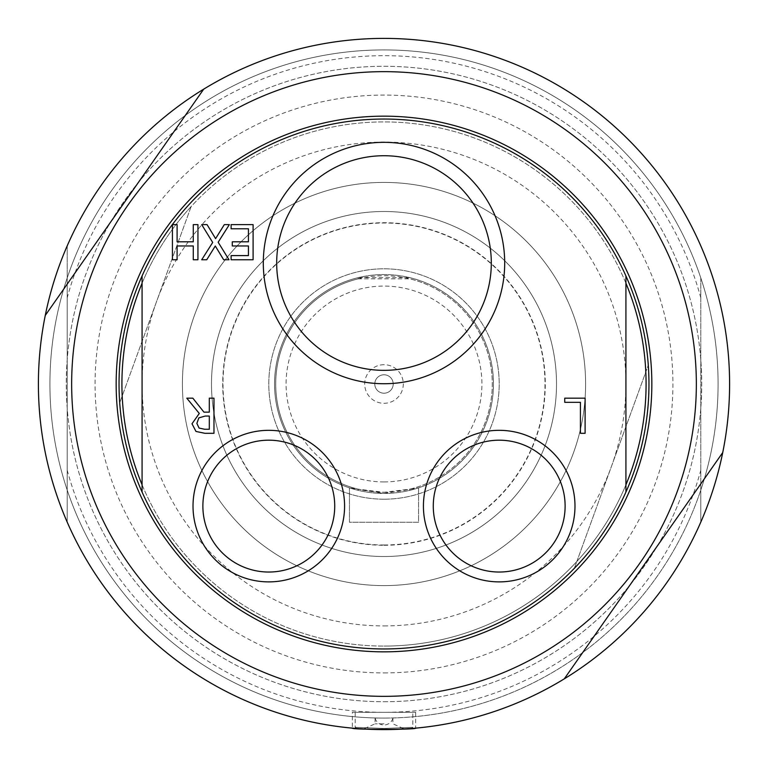 <?xml version="1.0" encoding="UTF-8"?>
<svg xmlns="http://www.w3.org/2000/svg" width="768" height="768" viewBox="0 0 768 768"><rect width="100%" height="100%" fill="white"/><g stroke="black" fill="none" stroke-linecap="round" stroke-linejoin="round"><path stroke-width="0.58" stroke-dasharray="3.84 2.88" d="M172.435 224.621L177.101 224.621L177.101 241.814L193.277 241.814L193.277 224.621L197.942 224.621L197.942 259.757L193.277 259.757L193.277 245.971L177.101 245.971L177.101 259.757L172.435 259.757L172.435 224.621M201.706 224.621L207.062 224.621L215.597 238.627L224.314 224.621L229.354 224.621L218.16 242.218L229.008 259.757L223.661 259.757L215.29 246L206.746 259.757L201.706 259.757L212.698 242.448L201.706 224.621M253.094 224.621L253.094 259.757L231.12 259.757L231.12 255.6L248.429 255.6L248.429 245.971L232.282 245.971L232.282 241.814L248.429 241.814L248.429 228.778L231.12 228.778L231.12 224.621L253.094 224.621M564.739 398.17L585.101 398.17L585.101 433.306L580.426 433.306L580.426 402.326L564.739 402.326L564.739 398.17M196.867 423.398L199.085 428.064L204.662 429.264L209.309 429.264L209.309 416.054L205.21 416.054L198.854 417.878L196.867 423.398M186.787 398.17L192.845 398.17L203.952 412.147L209.309 412.147L209.309 398.17L213.974 398.17L213.974 433.306L204.922 433.306L195.984 431.453L192 423.773L199.286 413.462L186.787 398.17M67.2 277.949A334.08 334.08 0 0 0 67.2 490.051L67.2 245.875L67.2 490.051A334.08 334.08 0 0 0 700.8 490.051A334.08 334.08 0 0 0 700.8 277.949L700.8 490.051A334.08 334.08 0 0 0 700.8 277.939L700.8 277.949A334.08 334.08 0 0 0 67.2 277.949L67.2 277.939A334.08 334.08 0 0 0 67.2 490.051L67.2 277.949A334.08 334.08 0 0 1 700.8 277.949M391.066 729.523L384 729.6A345.6 345.6 0 0 1 67.2 522.115A345.6 345.6 0 0 0 700.8 522.115L700.8 277.939A334.08 334.08 0 0 1 700.8 490.051L700.8 522.115A345.6 345.6 0 0 1 67.2 522.115L67.2 277.939A334.08 334.08 0 0 0 67.2 490.051L67.2 522.115A345.6 345.6 0 0 0 384 729.6L392.093 729.504M389.99 729.542L393.437 729.466M402.374 729.11L393.024 729.485L411.734 728.486L412.8 727.334L384 728.448L355.2 727.334L384 728.448L412.8 727.334L412.8 712.32L355.2 712.32L412.8 712.32M411.523 728.496L409.93 728.621M393.869 729.456L369.792 729.302M369.37 729.293L356.342 728.486M356.429 728.496L358.08 728.621M361.91 728.89L369.485 729.293M373.67 729.446L378.413 729.552M415.68 712.32L415.68 728.141L384 729.6L352.32 728.141L352.32 712.32L415.68 712.32L352.32 712.32M384 723.84L375.072 723.84L384 723.84M67.2 490.051L67.2 490.051A334.08 334.08 0 0 0 384 718.08L375.072 718.061L384 718.061A334.08 334.08 0 0 0 700.8 490.051M384 729.6A345.6 345.6 0 0 0 683.299 211.2A345.6 345.6 0 0 0 84.701 211.2A345.6 345.6 0 0 0 384 729.6A345.6 345.6 0 0 0 700.8 522.115A345.6 345.6 0 0 1 384 729.6A345.6 345.6 0 0 0 683.299 211.2A345.6 345.6 0 0 0 84.701 211.2A345.6 345.6 0 0 0 384 729.6A345.6 345.6 0 0 0 683.299 211.2A345.6 345.6 0 0 0 84.701 211.2A345.6 345.6 0 0 0 384 729.6A345.6 345.6 0 0 0 700.8 522.115A345.6 345.6 0 0 1 67.2 522.115A345.6 345.6 0 0 0 384 729.6M45.274 315.427L203.712 89.146A345.6 345.6 0 0 1 722.726 452.563L564.288 678.845A345.6 345.6 0 0 1 45.274 315.427M191.146 206.534A262.08 262.08 0 0 0 122.198 395.981L191.146 206.534A262.08 262.08 0 0 0 122.198 395.981L191.146 206.534A262.08 262.08 0 0 1 645.802 372.019L576.854 561.466A262.08 262.08 0 0 0 645.802 372.019L648.288 365.194L645.802 372.019A262.08 262.08 0 0 0 191.146 206.534M119.712 402.806L122.198 395.981L119.712 402.806A264.96 264.96 0 0 0 574.368 568.291L645.802 372.019A262.08 262.08 0 0 1 576.854 561.466L574.368 568.291A264.96 264.96 0 0 1 142.08 492.067L142.08 275.933A264.96 264.96 0 0 1 625.92 275.933L625.92 492.067A264.96 264.96 0 0 1 142.08 492.067A264.96 264.96 0 0 0 384 648.96A264.96 264.96 0 0 0 613.459 251.52A264.96 264.96 0 0 0 154.541 251.52A264.96 264.96 0 0 0 384 648.96A264.96 264.96 0 0 0 613.459 251.52A264.96 264.96 0 0 0 154.541 251.52A264.96 264.96 0 0 0 384 648.96A264.96 264.96 0 0 0 613.459 251.52A264.96 264.96 0 0 0 154.541 251.52A264.96 264.96 0 0 0 384 648.96A264.96 264.96 0 0 0 613.459 251.52A264.96 264.96 0 0 0 154.541 251.52A264.96 264.96 0 0 0 384 648.96A264.96 264.96 0 0 0 613.459 251.52A264.96 264.96 0 0 0 154.541 251.52A264.96 264.96 0 0 0 384 648.96A264.96 264.96 0 0 0 625.92 492.067M142.08 484.8A262.08 262.08 0 0 0 384 646.08A262.08 262.08 0 0 1 122.198 395.981A262.08 262.08 0 0 0 576.854 561.466A262.08 262.08 0 0 1 384 646.08A262.08 262.08 0 0 0 625.92 484.8M648.288 365.194A264.96 264.96 0 0 0 193.632 199.709A264.96 264.96 0 0 1 648.288 365.194M625.92 283.2A262.08 262.08 0 0 0 142.08 283.2M276.682 263.04A107.318 107.318 0 0 0 437.654 355.978A107.318 107.318 0 0 0 437.654 170.102A107.318 107.318 0 0 0 276.682 263.04M433.277 506.112A65.923 65.923 0 0 0 532.157 563.203A65.923 65.923 0 0 0 532.157 449.021A65.923 65.923 0 0 0 433.277 506.112M202.877 506.112A65.923 65.923 0 0 0 301.766 563.203A65.923 65.923 0 0 0 301.766 449.021A65.923 65.923 0 0 0 202.877 506.112M409.757 490.368L418.56 487.843L384 493.44L349.44 487.843L358.243 490.368L358.243 489.178L384 492.288L409.757 489.178L409.757 490.368A109.44 109.44 0 0 0 409.757 277.632L409.757 278.822L358.243 278.822L358.243 277.632A109.44 109.44 0 0 0 358.243 490.368M349.44 522.24L349.44 487.843L349.44 522.24L418.56 522.24L418.56 487.843L418.56 522.24L349.44 522.24M409.757 277.632L358.243 277.632M384 492.288A108.288 108.288 0 0 0 477.782 329.856A108.288 108.288 0 0 0 290.218 329.856A108.288 108.288 0 0 0 384 492.288M409.757 489.178A108.288 108.288 0 0 0 409.757 278.822M358.243 278.822A108.288 108.288 0 0 0 358.243 489.178M384 374.784A9.216 9.216 0 0 1 391.978 388.608A9.216 9.216 0 0 1 376.022 388.608A9.216 9.216 0 0 1 384 374.784A9.216 9.216 0 0 1 391.978 388.608A9.216 9.216 0 0 1 376.022 388.608A9.216 9.216 0 0 1 384 374.784M384 364.704A19.296 19.296 0 0 0 367.286 393.648A19.296 19.296 0 0 0 400.714 393.648A19.296 19.296 0 0 0 384 364.704M384 493.44A109.44 109.44 0 0 0 478.781 329.28A109.44 109.44 0 0 0 289.219 329.28A109.44 109.44 0 0 0 384 493.44A109.44 109.44 0 0 0 478.781 329.28A109.44 109.44 0 0 0 289.219 329.28A109.44 109.44 0 0 0 384 493.44M384 481.92A97.92 97.92 0 0 0 468.797 335.04A97.92 97.92 0 0 0 299.203 335.04A97.92 97.92 0 0 0 384 481.92M384 499.2A115.2 115.2 0 0 0 483.763 326.4A115.2 115.2 0 0 0 284.237 326.4A115.2 115.2 0 0 0 384 499.2A115.2 115.2 0 0 0 483.763 326.4A115.2 115.2 0 0 0 284.237 326.4A115.2 115.2 0 0 0 384 499.2M384 544.992A160.992 160.992 0 0 0 523.421 303.504A160.992 160.992 0 0 0 244.579 303.504A160.992 160.992 0 0 0 384 544.992M384 556.512A172.512 172.512 0 0 0 533.395 297.744A172.512 172.512 0 0 0 234.605 297.744A172.512 172.512 0 0 0 384 556.512A172.512 172.512 0 0 0 533.395 297.744A172.512 172.512 0 0 0 234.605 297.744A172.512 172.512 0 0 0 384 556.512A172.512 172.512 0 0 0 533.395 297.744A172.512 172.512 0 0 0 234.605 297.744A172.512 172.512 0 0 0 384 556.512A172.512 172.512 0 0 0 533.395 297.744A172.512 172.512 0 0 0 234.605 297.744A172.512 172.512 0 0 0 384 556.512M384 545.28A161.28 161.28 0 0 0 523.67 303.36A161.28 161.28 0 0 0 244.33 303.36A161.28 161.28 0 0 0 384 545.28M384 585.6A201.6 201.6 0 0 0 558.586 283.2A201.6 201.6 0 0 0 209.414 283.2A201.6 201.6 0 0 0 384 585.6A201.6 201.6 0 0 0 558.586 283.2A201.6 201.6 0 0 0 209.414 283.2A201.6 201.6 0 0 0 384 585.6M700.8 245.875A345.6 345.6 0 0 0 67.2 245.875A345.6 345.6 0 0 1 700.8 245.875A345.6 345.6 0 0 0 67.2 245.875A345.6 345.6 0 0 1 700.8 245.875A345.6 345.6 0 0 0 67.2 245.875A345.6 345.6 0 0 1 700.8 245.875M384 701.722A317.722 317.722 0 0 0 659.155 225.139A317.722 317.722 0 0 0 108.845 225.139A317.722 317.722 0 0 0 384 701.722A317.722 317.722 0 0 0 659.155 225.139A317.722 317.722 0 0 0 108.845 225.139A317.722 317.722 0 0 0 384 701.722M384 718.08A334.08 334.08 0 0 0 673.325 216.96A334.08 334.08 0 0 0 94.675 216.96A334.08 334.08 0 0 0 384 718.08M384 672.922A288.922 288.922 0 0 0 634.214 239.539A288.922 288.922 0 0 0 133.786 239.539A288.922 288.922 0 0 0 384 672.922M384 651.84A267.84 267.84 0 0 0 615.955 250.08A267.84 267.84 0 0 0 152.045 250.08A267.84 267.84 0 0 0 384 651.84M384 625.92A241.92 241.92 0 0 0 593.51 263.04A241.92 241.92 0 0 0 174.49 263.04A241.92 241.92 0 0 0 384 625.92M625.92 275.933A264.96 264.96 0 0 0 142.08 275.933M67.2 470.208A328.32 328.32 0 0 0 700.8 470.208M700.8 297.792A328.32 328.32 0 0 0 67.2 297.792M389.933 729.552L393.331 729.475M355.2 712.32L355.2 727.334L356.266 728.486M375.072 718.061L375.072 723.84L363.485 728.986M392.928 718.061L392.928 723.84L404.515 728.986M375.091 718.118A9.216 9.216 0 0 0 392.909 718.118"/><path stroke-width="1.15" d="M172.435 224.621L177.101 224.621L177.101 241.814L193.277 241.814L193.277 224.621L197.942 224.621L197.942 259.757L193.277 259.757L193.277 245.971L177.101 245.971L177.101 259.757L172.435 259.757L172.435 224.621M201.706 224.621L207.062 224.621L215.597 238.627L224.314 224.621L229.354 224.621L218.16 242.218L229.008 259.757L223.661 259.757L215.29 246L206.746 259.757L201.706 259.757L212.698 242.448L201.706 224.621M253.094 224.621L253.094 259.757L231.12 259.757L231.12 255.6L248.429 255.6L248.429 245.971L232.282 245.971L232.282 241.814L248.429 241.814L248.429 228.778L231.12 228.778L231.12 224.621L253.094 224.621M564.739 398.17L585.101 398.17L585.101 433.306L580.426 433.306L580.426 402.326L564.739 402.326L564.739 398.17M196.867 423.398L199.085 428.064L204.662 429.264L209.309 429.264L209.309 416.054L205.21 416.054L198.854 417.878L196.867 423.398M186.787 398.17L192.845 398.17L203.952 412.147L209.309 412.147L209.309 398.17L213.974 398.17L213.974 433.306L204.922 433.306L195.984 431.453L192 423.773L199.286 413.462L186.787 398.17M625.92 492.067L625.92 275.933A264.96 264.96 0 0 0 142.08 275.933L142.08 492.067A264.96 264.96 0 0 0 625.92 492.067A264.96 264.96 0 0 0 625.92 275.933M423.418 506.112A75.782 75.782 0 0 0 537.091 571.738A75.782 75.782 0 0 0 537.091 440.477A75.782 75.782 0 0 0 423.418 506.112M193.018 506.112A75.782 75.782 0 0 0 306.691 571.738A75.782 75.782 0 0 0 306.691 440.477A75.782 75.782 0 0 0 193.018 506.112M263.299 263.04A120.701 120.701 0 0 0 444.346 367.565A120.701 120.701 0 0 0 444.346 158.506A120.701 120.701 0 0 0 263.299 263.04M378.413 729.552L389.99 729.542M393.437 729.466L404.515 728.986L393.331 729.475M409.93 728.621L393.869 729.456M358.08 728.621L361.91 728.89M369.485 729.293L373.67 729.446M375.907 729.504L374.285 729.466L375.907 729.504M392.093 729.504L391.066 729.523M352.32 728.141C350.381 729.725 417.619 729.725 415.68 728.141M67.2 522.115A345.6 345.6 0 0 1 67.2 245.875A345.6 345.6 0 0 0 384 729.6A345.6 345.6 0 0 0 700.8 245.875A345.6 345.6 0 0 1 700.8 522.115M203.712 89.146L45.274 315.427A345.6 345.6 0 0 0 564.288 678.845L722.726 452.563A345.6 345.6 0 0 0 203.712 89.146M384 696.346A312.346 312.346 0 0 0 654.499 227.827A312.346 312.346 0 0 0 113.501 227.827A312.346 312.346 0 0 0 384 696.346M119.712 402.806A264.96 264.96 0 0 0 142.08 492.067A264.96 264.96 0 0 1 142.08 275.933M625.92 484.8A262.08 262.08 0 0 0 625.92 283.2M142.08 283.2A262.08 262.08 0 0 0 142.08 484.8M276.682 263.04A107.318 107.318 0 0 1 437.654 170.102A107.318 107.318 0 0 1 437.654 355.978A107.318 107.318 0 0 1 276.682 263.04M433.277 506.112A65.923 65.923 0 0 1 532.157 449.021A65.923 65.923 0 0 1 532.157 563.203A65.923 65.923 0 0 1 433.277 506.112M202.877 506.112A65.923 65.923 0 0 1 301.766 449.021A65.923 65.923 0 0 1 301.766 563.203A65.923 65.923 0 0 1 202.877 506.112M384 729.6A345.6 345.6 0 0 0 683.299 211.2A345.6 345.6 0 0 0 84.701 211.2A345.6 345.6 0 0 0 384 729.6L389.933 729.552M384 651.84A267.84 267.84 0 0 0 615.955 250.08A267.84 267.84 0 0 0 152.045 250.08A267.84 267.84 0 0 0 384 651.84"/></g></svg>
